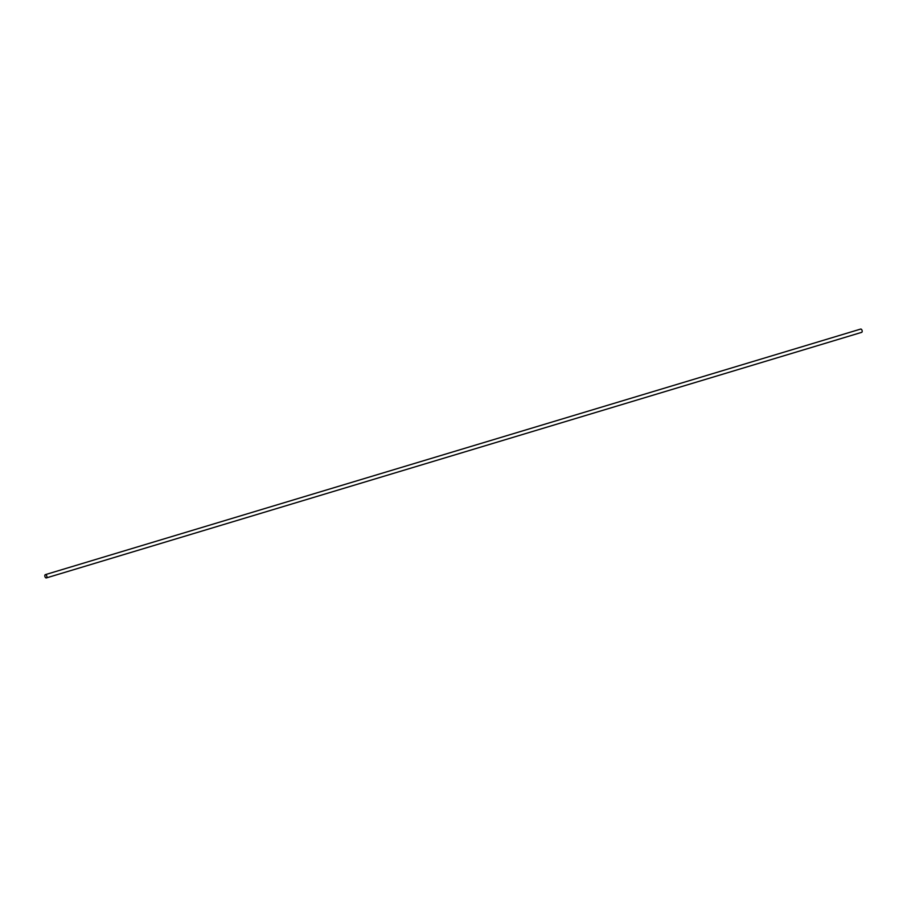 <?xml version="1.0" encoding="UTF-8"?>
<svg xmlns="http://www.w3.org/2000/svg" width="907" height="907" viewBox="0 0 907 907"><rect width="100%" height="100%" fill="white"/><g stroke="black" fill="none" stroke-linecap="round" stroke-linejoin="round"><path stroke-width="1.36" d="M45.599 577.691A1.723 0.964 73.2 0 1 44.806 575.945A1.723 0.964 73.2 0 1 45.35 574.641A1.723 0.964 73.2 0 1 46.767 576.002A1.723 0.964 73.2 0 1 46.336 577.929A1.723 0.964 73.2 0 1 45.599 577.691M45.35 574.641L860.664 329.071A1.723 0.964 73.2 0 1 862.069 330.443A1.723 0.964 73.2 0 1 861.65 332.359L46.336 577.929"/></g></svg>
